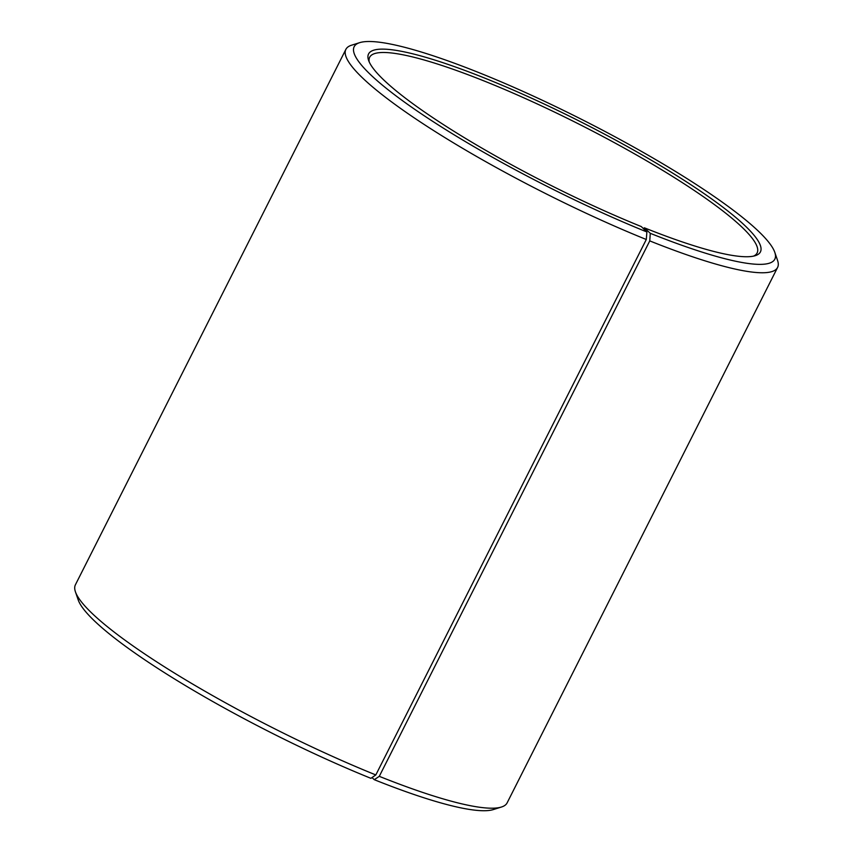 <?xml version="1.0" encoding="UTF-8"?>
<svg xmlns="http://www.w3.org/2000/svg" width="853" height="853" viewBox="0 0 853 853"><rect width="100%" height="100%" fill="white"/><g stroke="black" fill="none" stroke-linecap="round" stroke-linejoin="round"><path stroke-width="1.28" d="M369.253 62.024A217.035 34.696 -153.2 0 1 369.669 57.268A217.035 34.696 -153.2 0 1 579.038 124.154A217.035 34.696 -153.2 0 1 757.112 252.978A217.035 34.696 -153.2 0 1 753.53 256.124M75.437 591.833A241.836 38.662 -153.2 0 0 375.821 774.94L370.895 778.32A235.631 37.671 -153.2 0 1 78.209 599.904L75.437 591.833A241.836 38.662 -153.2 0 1 75.405 584.795L345.881 49.357A241.836 38.662 -153.2 0 1 351.553 45.209L359.699 42.65A235.631 37.671 -153.2 0 1 581.479 119.313A235.631 37.671 -153.2 0 1 774.791 252.328A235.631 37.671 -153.2 0 1 650.263 233.317L644.388 227.815L643.311 228.54M774.791 252.328L777.563 260.41A241.836 38.662 -153.2 0 1 777.595 267.437L507.119 802.876A241.836 38.662 -153.2 0 1 501.447 807.023L493.301 809.582A235.631 37.671 -153.2 0 1 374.275 779.685L379.286 776.337L649.762 240.898L650.263 233.317M372.004 777.563L374.275 779.685M501.447 807.023A241.836 38.662 -153.2 0 1 379.286 776.337M375.821 774.94L646.297 239.501A241.836 38.662 -153.2 0 1 345.881 49.357M777.595 267.437A241.836 38.662 -153.2 0 1 649.762 240.898M646.297 239.501L646.883 231.963A235.631 37.671 -153.2 0 1 427.513 117.949A235.631 37.671 -153.2 0 1 359.699 42.65M646.883 231.963L641.243 226.546A219.509 35.101 -153.2 0 1 368.581 60.339A219.509 35.101 -153.2 0 1 580.317 121.606A219.509 35.101 -153.2 0 1 755.278 255.676A219.509 35.101 -153.2 0 1 644.388 227.815"/></g></svg>
